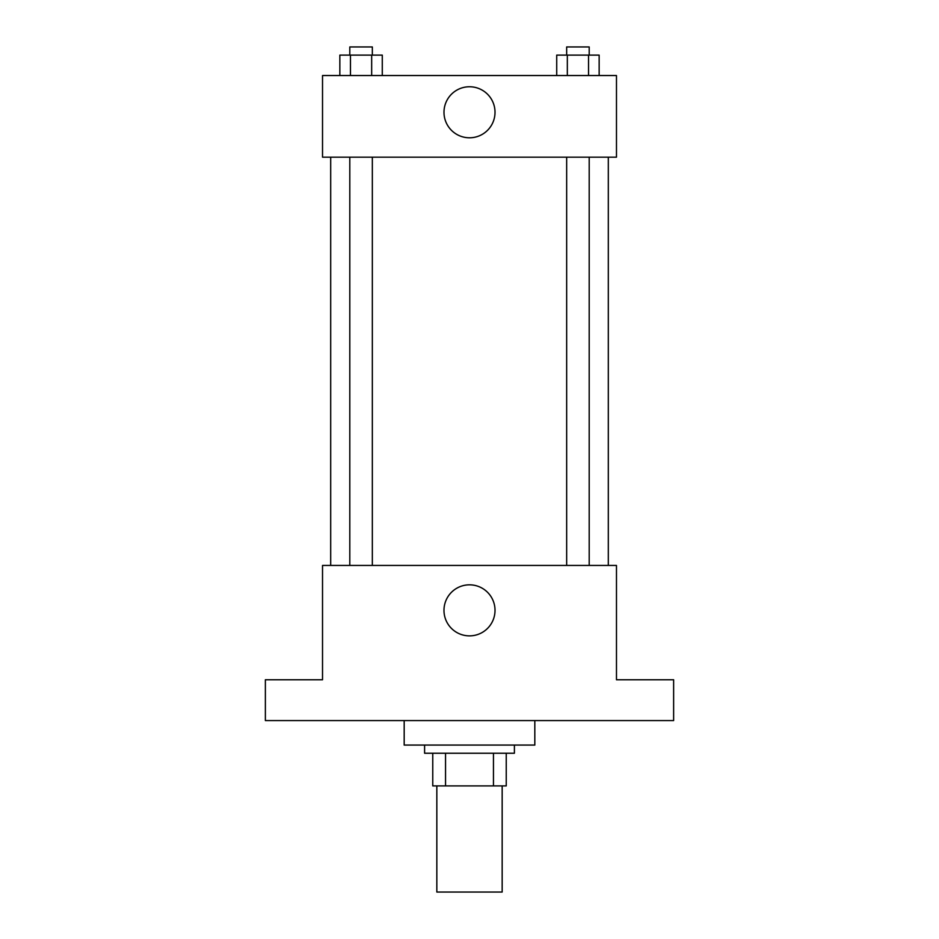 <?xml version="1.0" encoding="UTF-8"?>
<svg xmlns="http://www.w3.org/2000/svg" width="939" height="939" viewBox="0 0 939 939"><rect width="100%" height="100%" fill="white"/><g stroke="black" fill="none" stroke-linecap="round" stroke-linejoin="round"><path stroke-width="1.41" d="M436.835 785.908L436.835 892.05L502.165 892.05L502.165 785.908M493.456 753.242L493.456 785.908L432.762 785.908L432.762 753.242M493.456 785.908L506.238 785.908L506.238 753.242L506.238 785.908M514.408 745.073L514.408 753.242L424.592 753.242L424.592 745.073M445.544 753.242L445.544 785.908M404.181 720.577L404.181 745.073L534.819 745.073L534.819 720.577M673.627 720.577L265.373 720.577L265.373 679.754L322.523 679.754L322.523 565.442L616.477 565.442L616.477 679.754L673.627 679.754L673.627 720.577M495.017 610.35A25.517 25.517 0 0 1 456.741 632.452A25.517 25.517 0 0 1 456.741 588.248A25.517 25.517 0 0 1 495.017 610.35M608.308 157.177L608.308 565.442M566.663 565.442L566.663 157.177M372.337 157.177L372.337 565.442M616.477 157.177L322.523 157.177L322.523 75.531L616.477 75.531L616.477 157.177M495.017 112.269A25.517 25.517 0 0 1 456.741 134.371A25.517 25.517 0 0 1 456.741 90.179A25.517 25.517 0 0 1 495.017 112.269M599.152 75.531L599.152 55.119L556.721 55.119L556.721 75.531M588.542 55.119L588.542 75.531M567.332 55.119L567.332 75.531M566.663 55.119L566.663 46.95L589.199 46.95L589.199 55.119M382.279 75.531L382.279 55.119L339.848 55.119L339.848 75.531M371.668 55.119L371.668 75.531M350.458 55.119L350.458 75.531M349.801 55.119L349.801 46.95L372.337 46.95L372.337 55.119M330.692 157.177L330.692 565.442M589.199 565.442L589.199 157.177M349.801 157.177L349.801 565.442"/></g></svg>

